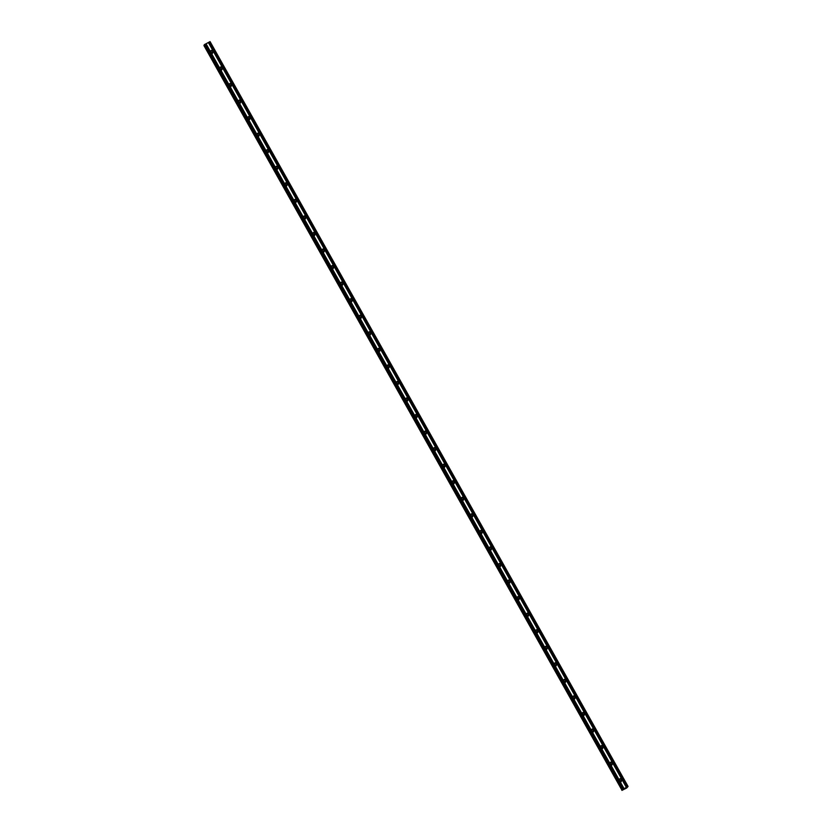 <?xml version="1.0" encoding="UTF-8"?>
<svg xmlns="http://www.w3.org/2000/svg" width="832" height="832" viewBox="0 0 832 832"><rect width="100%" height="100%" fill="white"/><g stroke="black" fill="none" stroke-linecap="round" stroke-linejoin="round"><path stroke-width="0.62" stroke-dasharray="4.16 3.12" d="M621.379 780.333A1.071 1.061 -159.2 0 1 619.362 780.759A1.071 1.061 -159.2 0 1 619.455 779.594M621.566 779.979A1.674 1.643 20.8 0 0 618.55 780.177A1.674 1.643 20.8 0 0 620.235 782.413A1.674 1.643 20.8 0 0 621.566 779.979A1.674 1.643 20.8 0 0 618.55 780.177A1.674 1.643 20.8 0 0 620.235 782.413A1.674 1.643 20.8 0 0 621.566 779.979M612.082 763.776A1.071 1.061 -159.2 0 1 610.074 764.213A1.071 1.061 -159.2 0 1 610.168 763.048M612.279 763.433A1.674 1.643 20.8 0 0 609.253 763.62A1.674 1.643 20.8 0 0 610.948 765.856A1.674 1.643 20.8 0 0 612.279 763.433A1.674 1.643 20.8 0 0 609.253 763.62A1.674 1.643 20.8 0 0 610.948 765.856A1.674 1.643 20.8 0 0 612.279 763.433M602.794 747.23A1.071 1.061 -159.2 0 1 600.787 747.656A1.071 1.061 -159.2 0 1 600.881 746.491M602.992 746.876A1.674 1.643 20.8 0 0 599.966 747.063A1.674 1.643 20.8 0 0 601.661 749.31A1.674 1.643 20.8 0 0 602.992 746.876A1.674 1.643 20.8 0 0 599.966 747.074A1.674 1.643 20.8 0 0 601.661 749.31A1.674 1.643 20.8 0 0 602.992 746.876M593.507 730.673A1.071 1.061 -159.2 0 1 591.5 731.11A1.071 1.061 -159.2 0 1 591.594 729.945M593.705 730.33A1.674 1.643 20.8 0 0 590.678 730.517A1.674 1.643 20.8 0 0 592.374 732.753A1.674 1.643 20.8 0 0 593.705 730.33A1.674 1.643 20.8 0 0 590.678 730.517A1.674 1.643 20.8 0 0 592.374 732.753A1.674 1.643 20.8 0 0 593.705 730.33M584.22 714.116A1.071 1.061 -159.2 0 1 582.213 714.553A1.071 1.061 -159.2 0 1 582.306 713.388M584.418 713.773A1.674 1.643 20.8 0 0 581.391 713.96A1.674 1.643 20.8 0 0 583.086 716.206A1.674 1.643 20.8 0 0 584.418 713.773A1.674 1.643 20.8 0 0 581.391 713.96A1.674 1.643 20.8 0 0 583.086 716.206A1.674 1.643 20.8 0 0 584.418 713.773M574.933 697.57A1.071 1.061 -159.2 0 1 572.926 698.006A1.071 1.061 -159.2 0 1 573.009 696.842M575.13 697.226A1.674 1.643 20.8 0 0 572.104 697.414A1.674 1.643 20.8 0 0 573.789 699.65A1.674 1.643 20.8 0 0 575.13 697.226A1.674 1.643 20.8 0 0 572.104 697.414A1.674 1.643 20.8 0 0 573.789 699.65A1.674 1.643 20.8 0 0 575.13 697.226M565.646 681.013A1.071 1.061 -159.2 0 1 563.638 681.45A1.071 1.061 -159.2 0 1 563.722 680.285M565.833 680.67A1.674 1.643 20.8 0 0 562.817 680.857A1.674 1.643 20.8 0 0 564.502 683.103A1.674 1.643 20.8 0 0 565.833 680.67A1.674 1.643 20.8 0 0 562.817 680.857A1.674 1.643 20.8 0 0 564.502 683.103A1.674 1.643 20.8 0 0 565.833 680.67M556.358 664.466A1.071 1.061 -159.2 0 1 554.341 664.903A1.071 1.061 -159.2 0 1 554.434 663.738M556.546 664.123A1.674 1.643 20.8 0 0 553.53 664.31A1.674 1.643 20.8 0 0 555.214 666.546A1.674 1.643 20.8 0 0 556.546 664.123A1.674 1.643 20.8 0 0 553.53 664.31A1.674 1.643 20.8 0 0 555.214 666.546A1.674 1.643 20.8 0 0 556.546 664.123M547.071 647.91A1.071 1.061 -159.2 0 1 545.054 648.346A1.071 1.061 -159.2 0 1 545.147 647.182M547.258 647.566A1.674 1.643 20.8 0 0 544.242 647.754A1.674 1.643 20.8 0 0 545.927 649.99A1.674 1.643 20.8 0 0 547.258 647.566A1.674 1.643 20.8 0 0 544.242 647.754A1.674 1.643 20.8 0 0 545.927 650A1.674 1.643 20.8 0 0 547.258 647.566M537.774 631.363A1.071 1.061 -159.2 0 1 535.766 631.8A1.071 1.061 -159.2 0 1 535.86 630.635M537.971 631.01A1.674 1.643 20.8 0 0 534.945 631.207A1.674 1.643 20.8 0 0 536.64 633.443A1.674 1.643 20.8 0 0 537.971 631.01A1.674 1.643 20.8 0 0 534.945 631.207A1.674 1.643 20.8 0 0 536.64 633.443A1.674 1.643 20.8 0 0 537.971 631.02M528.486 614.806A1.071 1.061 -159.2 0 1 526.479 615.243A1.071 1.061 -159.2 0 1 526.573 614.078M528.684 614.463A1.674 1.643 20.8 0 0 525.658 614.65A1.674 1.643 20.8 0 0 527.353 616.886A1.674 1.643 20.8 0 0 528.684 614.463A1.674 1.643 20.8 0 0 525.658 614.65A1.674 1.643 20.8 0 0 527.353 616.886A1.674 1.643 20.8 0 0 528.684 614.463M519.199 598.26A1.071 1.061 -159.2 0 1 517.192 598.697A1.071 1.061 -159.2 0 1 517.286 597.532M519.397 597.906A1.674 1.643 20.8 0 0 516.37 598.104A1.674 1.643 20.8 0 0 518.066 600.34A1.674 1.643 20.8 0 0 519.397 597.906A1.674 1.643 20.8 0 0 516.37 598.104A1.674 1.643 20.8 0 0 518.066 600.34A1.674 1.643 20.8 0 0 519.397 597.906M509.912 581.703A1.071 1.061 -159.2 0 1 507.905 582.14A1.071 1.061 -159.2 0 1 507.998 580.975M510.11 581.36A1.674 1.643 20.8 0 0 507.083 581.547A1.674 1.643 20.8 0 0 508.778 583.783A1.674 1.643 20.8 0 0 510.11 581.36A1.674 1.643 20.8 0 0 507.083 581.547A1.674 1.643 20.8 0 0 508.778 583.783A1.674 1.643 20.8 0 0 510.214 582.733A1.674 1.643 -159.2 0 1 507.208 582.878A1.674 1.643 -159.2 0 1 508.539 580.445A1.674 1.643 -159.2 0 1 510.234 582.691A1.674 1.643 20.8 0 0 510.11 581.36M500.625 565.157A1.071 1.061 -159.2 0 1 498.618 565.594A1.071 1.061 -159.2 0 1 498.701 564.429M500.822 564.803A1.674 1.643 20.8 0 0 497.796 565.001A1.674 1.643 20.8 0 0 499.481 567.237A1.674 1.643 20.8 0 0 500.822 564.803A1.674 1.643 20.8 0 0 497.796 565.001A1.674 1.643 20.8 0 0 499.481 567.237A1.674 1.643 20.8 0 0 500.822 564.803M491.338 548.6A1.071 1.061 -159.2 0 1 489.33 549.037A1.071 1.061 -159.2 0 1 489.414 547.872M491.525 548.257A1.674 1.643 20.8 0 0 488.509 548.444A1.674 1.643 20.8 0 0 490.194 550.68A1.674 1.643 20.8 0 0 491.525 548.257A1.674 1.643 20.8 0 0 488.509 548.444A1.674 1.643 20.8 0 0 490.194 550.68A1.674 1.643 20.8 0 0 491.525 548.257M482.05 532.054A1.071 1.061 -159.2 0 1 480.033 532.48A1.071 1.061 -159.2 0 1 480.126 531.315M482.238 531.7A1.674 1.643 20.8 0 0 479.222 531.887A1.674 1.643 20.8 0 0 480.906 534.134A1.674 1.643 20.8 0 0 482.238 531.7A1.674 1.643 20.8 0 0 479.222 531.898A1.674 1.643 20.8 0 0 480.906 534.134A1.674 1.643 20.8 0 0 482.238 531.7M472.763 515.497A1.071 1.061 -159.2 0 1 470.746 515.934A1.071 1.061 -159.2 0 1 470.839 514.769M472.95 515.154A1.674 1.643 20.8 0 0 469.934 515.341A1.674 1.643 20.8 0 0 471.619 517.577A1.674 1.643 20.8 0 0 472.95 515.154A1.674 1.643 20.8 0 0 469.934 515.341A1.674 1.643 20.8 0 0 471.619 517.577A1.674 1.643 20.8 0 0 472.95 515.154M463.466 498.95A1.071 1.061 -159.2 0 1 461.458 499.377A1.071 1.061 -159.2 0 1 461.552 498.212M463.663 498.597A1.674 1.643 20.8 0 0 460.637 498.784A1.674 1.643 20.8 0 0 462.332 501.03A1.674 1.643 20.8 0 0 463.663 498.597A1.674 1.643 20.8 0 0 460.637 498.784A1.674 1.643 20.8 0 0 462.332 501.03A1.674 1.643 20.8 0 0 463.663 498.597M454.178 482.394A1.071 1.061 -159.2 0 1 452.171 482.83A1.071 1.061 -159.2 0 1 452.265 481.666M454.376 482.05A1.674 1.643 20.8 0 0 451.35 482.238A1.674 1.643 20.8 0 0 453.045 484.474A1.674 1.643 20.8 0 0 454.376 482.05A1.674 1.643 20.8 0 0 451.35 482.238A1.674 1.643 20.8 0 0 453.045 484.474A1.674 1.643 20.8 0 0 454.376 482.05M444.891 465.837A1.071 1.061 -159.2 0 1 442.884 466.274A1.071 1.061 -159.2 0 1 442.978 465.109M445.089 465.494A1.674 1.643 20.8 0 0 442.062 465.681A1.674 1.643 20.8 0 0 443.758 467.927A1.674 1.643 20.8 0 0 445.089 465.494A1.674 1.643 20.8 0 0 442.062 465.681A1.674 1.643 20.8 0 0 443.758 467.927A1.674 1.643 20.8 0 0 445.089 465.494M435.604 449.29A1.071 1.061 -159.2 0 1 433.597 449.727A1.071 1.061 -159.2 0 1 433.69 448.562M435.802 448.947A1.674 1.643 20.8 0 0 432.775 449.134A1.674 1.643 20.8 0 0 434.47 451.37A1.674 1.643 20.8 0 0 435.802 448.947A1.674 1.643 20.8 0 0 432.775 449.134A1.674 1.643 20.8 0 0 434.47 451.37A1.674 1.643 20.8 0 0 435.802 448.947M426.317 432.734A1.071 1.061 -159.2 0 1 424.31 433.17A1.071 1.061 -159.2 0 1 424.393 432.006M426.514 432.39A1.674 1.643 20.8 0 0 423.488 432.578A1.674 1.643 20.8 0 0 425.173 434.814A1.674 1.643 20.8 0 0 426.514 432.39A1.674 1.643 20.8 0 0 423.488 432.578A1.674 1.643 20.8 0 0 425.173 434.824A1.674 1.643 20.8 0 0 426.514 432.39M417.03 416.187A1.071 1.061 -159.2 0 1 415.022 416.624A1.071 1.061 -159.2 0 1 415.106 415.459M417.217 415.834A1.674 1.643 20.8 0 0 414.201 416.031A1.674 1.643 20.8 0 0 415.886 418.267A1.674 1.643 20.8 0 0 417.217 415.834A1.674 1.643 20.8 0 0 414.201 416.031A1.674 1.643 20.8 0 0 415.886 418.267A1.674 1.643 20.8 0 0 417.217 415.844M407.742 399.63A1.071 1.061 -159.2 0 1 405.725 400.067A1.071 1.061 -159.2 0 1 405.818 398.902M407.93 399.287A1.674 1.643 20.8 0 0 404.914 399.474A1.674 1.643 20.8 0 0 406.598 401.71A1.674 1.643 20.8 0 0 407.93 399.287A1.674 1.643 20.8 0 0 404.914 399.474A1.674 1.643 20.8 0 0 406.598 401.71A1.674 1.643 20.8 0 0 407.93 399.287M398.445 383.084A1.071 1.061 -159.2 0 1 396.438 383.521A1.071 1.061 -159.2 0 1 396.531 382.356M398.642 382.73A1.674 1.643 20.8 0 0 395.626 382.928A1.674 1.643 20.8 0 0 397.311 385.164A1.674 1.643 20.8 0 0 398.642 382.73A1.674 1.643 20.8 0 0 395.626 382.928A1.674 1.643 20.8 0 0 397.311 385.164A1.674 1.643 20.8 0 0 398.642 382.73M389.158 366.527A1.071 1.061 -159.2 0 1 387.15 366.964A1.071 1.061 -159.2 0 1 387.244 365.799M389.355 366.184A1.674 1.643 20.8 0 0 386.329 366.371A1.674 1.643 20.8 0 0 388.024 368.607A1.674 1.643 20.8 0 0 389.355 366.184A1.674 1.643 20.8 0 0 386.329 366.371A1.674 1.643 20.8 0 0 388.024 368.607A1.674 1.643 20.8 0 0 389.355 366.184M379.87 349.981A1.071 1.061 -159.2 0 1 377.863 350.418A1.071 1.061 -159.2 0 1 377.957 349.253M380.068 349.627A1.674 1.643 20.8 0 0 377.042 349.825A1.674 1.643 20.8 0 0 378.737 352.061A1.674 1.643 20.8 0 0 380.068 349.627A1.674 1.643 20.8 0 0 377.042 349.825A1.674 1.643 20.8 0 0 378.737 352.061A1.674 1.643 20.8 0 0 380.068 349.627M370.583 333.424A1.071 1.061 -159.2 0 1 368.576 333.861A1.071 1.061 -159.2 0 1 368.67 332.696M370.781 333.081A1.674 1.643 20.8 0 0 367.754 333.268A1.674 1.643 20.8 0 0 369.45 335.504A1.674 1.643 20.8 0 0 370.781 333.081A1.674 1.643 20.8 0 0 367.754 333.268A1.674 1.643 20.8 0 0 369.45 335.504A1.674 1.643 20.8 0 0 370.781 333.081M361.296 316.878A1.071 1.061 -159.2 0 1 359.289 317.304A1.071 1.061 -159.2 0 1 359.372 316.139M361.494 316.524A1.674 1.643 20.8 0 0 358.467 316.722A1.674 1.643 20.8 0 0 360.162 318.958A1.674 1.643 20.8 0 0 361.494 316.524A1.674 1.643 20.8 0 0 358.467 316.722A1.674 1.643 20.8 0 0 360.162 318.958A1.674 1.643 20.8 0 0 361.494 316.524M352.009 300.321A1.071 1.061 -159.2 0 1 350.002 300.758A1.071 1.061 -159.2 0 1 350.085 299.593M352.206 299.978A1.674 1.643 20.8 0 0 349.18 300.165A1.674 1.643 20.8 0 0 350.865 302.401A1.674 1.643 20.8 0 0 352.206 299.978A1.674 1.643 20.8 0 0 349.18 300.165A1.674 1.643 20.8 0 0 350.865 302.401A1.674 1.643 20.8 0 0 352.196 299.978M342.722 283.774A1.071 1.061 -159.2 0 1 340.714 284.201A1.071 1.061 -159.2 0 1 340.798 283.036M342.909 283.421A1.674 1.643 20.8 0 0 339.893 283.608A1.674 1.643 20.8 0 0 341.578 285.854A1.674 1.643 20.8 0 0 342.909 283.421A1.674 1.643 20.8 0 0 339.893 283.608A1.674 1.643 20.8 0 0 341.578 285.854A1.674 1.643 20.8 0 0 342.909 283.421M333.434 267.218A1.071 1.061 -159.2 0 1 331.417 267.654A1.071 1.061 -159.2 0 1 331.51 266.49M333.622 266.874A1.674 1.643 20.8 0 0 330.606 267.062A1.674 1.643 20.8 0 0 332.29 269.298A1.674 1.643 20.8 0 0 333.622 266.874A1.674 1.643 20.8 0 0 330.606 267.062A1.674 1.643 20.8 0 0 332.29 269.298A1.674 1.643 20.8 0 0 333.622 266.874M324.137 250.661A1.071 1.061 -159.2 0 1 322.13 251.098A1.071 1.061 -159.2 0 1 322.223 249.933M324.334 250.318A1.674 1.643 20.8 0 0 321.308 250.505A1.674 1.643 20.8 0 0 323.003 252.751A1.674 1.643 20.8 0 0 324.334 250.318A1.674 1.643 20.8 0 0 321.308 250.505A1.674 1.643 20.8 0 0 323.003 252.751A1.674 1.643 20.8 0 0 324.334 250.318M314.85 234.114A1.071 1.061 -159.2 0 1 312.842 234.551A1.071 1.061 -159.2 0 1 312.936 233.386M315.047 233.771A1.674 1.643 20.8 0 0 312.021 233.958A1.674 1.643 20.8 0 0 313.716 236.194A1.674 1.643 20.8 0 0 315.047 233.771A1.674 1.643 20.8 0 0 312.021 233.958A1.674 1.643 20.8 0 0 313.716 236.194A1.674 1.643 20.8 0 0 315.047 233.771M305.562 217.558A1.071 1.061 -159.2 0 1 303.555 217.994A1.071 1.061 -159.2 0 1 303.649 216.83M305.76 217.214A1.674 1.643 20.8 0 0 302.734 217.402A1.674 1.643 20.8 0 0 304.429 219.648A1.674 1.643 20.8 0 0 305.76 217.214A1.674 1.643 20.8 0 0 302.734 217.402A1.674 1.643 20.8 0 0 304.429 219.648A1.674 1.643 20.8 0 0 305.76 217.214M296.275 201.011A1.071 1.061 -159.2 0 1 294.268 201.448A1.071 1.061 -159.2 0 1 294.362 200.283M296.473 200.668A1.674 1.643 20.8 0 0 293.446 200.855A1.674 1.643 20.8 0 0 295.142 203.091A1.674 1.643 20.8 0 0 296.473 200.668A1.674 1.643 20.8 0 0 293.446 200.855A1.674 1.643 20.8 0 0 295.142 203.091A1.674 1.643 20.8 0 0 296.473 200.668M286.988 184.454A1.071 1.061 -159.2 0 1 284.981 184.891A1.071 1.061 -159.2 0 1 285.064 183.726M287.186 184.111A1.674 1.643 20.8 0 0 284.159 184.298A1.674 1.643 20.8 0 0 285.844 186.534A1.674 1.643 20.8 0 0 287.186 184.111A1.674 1.643 20.8 0 0 284.159 184.298A1.674 1.643 20.8 0 0 285.844 186.534A1.674 1.643 20.8 0 0 287.186 184.111M277.701 167.908A1.071 1.061 -159.2 0 1 275.694 168.345A1.071 1.061 -159.2 0 1 275.777 167.18M277.888 167.554A1.674 1.643 20.8 0 0 274.872 167.752A1.674 1.643 20.8 0 0 276.557 169.988A1.674 1.643 20.8 0 0 277.888 167.554A1.674 1.643 20.8 0 0 274.872 167.752A1.674 1.643 20.8 0 0 276.557 169.988A1.674 1.643 20.8 0 0 277.888 167.554M268.414 151.351A1.071 1.061 -159.2 0 1 266.396 151.788A1.071 1.061 -159.2 0 1 266.49 150.623M268.601 151.008A1.674 1.643 20.8 0 0 265.585 151.195A1.674 1.643 20.8 0 0 267.27 153.431A1.674 1.643 20.8 0 0 268.601 151.008A1.674 1.643 20.8 0 0 265.585 151.195A1.674 1.643 20.8 0 0 267.27 153.431A1.674 1.643 20.8 0 0 268.601 151.008M259.126 134.805A1.071 1.061 -159.2 0 1 257.109 135.242A1.071 1.061 -159.2 0 1 257.202 134.077M259.314 134.451A1.674 1.643 20.8 0 0 256.298 134.649A1.674 1.643 20.8 0 0 257.982 136.885A1.674 1.643 20.8 0 0 259.314 134.451A1.674 1.643 20.8 0 0 256.298 134.649A1.674 1.643 20.8 0 0 257.982 136.885A1.674 1.643 20.8 0 0 259.314 134.451M249.829 118.248A1.071 1.061 -159.2 0 1 247.822 118.685A1.071 1.061 -159.2 0 1 247.915 117.52M250.026 117.905A1.674 1.643 20.8 0 0 247 118.092A1.674 1.643 20.8 0 0 248.695 120.328A1.674 1.643 20.8 0 0 250.026 117.905A1.674 1.643 20.8 0 0 247 118.092A1.674 1.643 20.8 0 0 248.695 120.328A1.674 1.643 20.8 0 0 250.026 117.905M240.542 101.702A1.071 1.061 -159.2 0 1 238.534 102.128A1.071 1.061 -159.2 0 1 238.628 100.963M240.739 101.348A1.674 1.643 20.8 0 0 237.713 101.546A1.674 1.643 20.8 0 0 239.408 103.782A1.674 1.643 20.8 0 0 240.739 101.348A1.674 1.643 20.8 0 0 237.713 101.546A1.674 1.643 20.8 0 0 239.408 103.782A1.674 1.643 20.8 0 0 240.739 101.348M231.254 85.145A1.071 1.061 -159.2 0 1 229.247 85.582A1.071 1.061 -159.2 0 1 229.341 84.417M231.452 84.802A1.674 1.643 20.8 0 0 228.426 84.989A1.674 1.643 20.8 0 0 230.121 87.225A1.674 1.643 20.8 0 0 231.452 84.802A1.674 1.643 20.8 0 0 228.426 84.989A1.674 1.643 20.8 0 0 230.121 87.225A1.674 1.643 20.8 0 0 231.452 84.802M221.967 68.598A1.071 1.061 -159.2 0 1 219.96 69.025A1.071 1.061 -159.2 0 1 220.054 67.86M222.165 68.245A1.674 1.643 20.8 0 0 219.138 68.432A1.674 1.643 20.8 0 0 220.834 70.678A1.674 1.643 20.8 0 0 222.165 68.245A1.674 1.643 20.8 0 0 219.138 68.432A1.674 1.643 20.8 0 0 220.834 70.678A1.674 1.643 20.8 0 0 222.165 68.245M212.68 52.042A1.071 1.061 -159.2 0 1 210.673 52.478A1.071 1.061 -159.2 0 1 210.756 51.314M212.878 51.698A1.674 1.643 20.8 0 0 209.851 51.886A1.674 1.643 20.8 0 0 211.536 54.122A1.674 1.643 20.8 0 0 212.878 51.698A1.674 1.643 20.8 0 0 209.851 51.886A1.674 1.643 20.8 0 0 211.536 54.122A1.674 1.643 20.8 0 0 212.878 51.698M210.153 52.759A1.674 1.643 -159.2 0 1 211.484 50.326A1.674 1.643 -159.2 0 1 213.169 52.572A1.674 1.643 -159.2 0 1 210.153 52.759M209.976 53.217A1.674 1.643 -159.2 0 1 211.307 50.783A1.674 1.643 -159.2 0 1 213.002 53.019A1.674 1.643 -159.2 0 1 209.976 53.217M219.44 69.306A1.674 1.643 -159.2 0 1 220.771 66.882A1.674 1.643 -159.2 0 1 222.456 69.118A1.674 1.643 -159.2 0 1 219.44 69.306M219.263 69.763A1.674 1.643 -159.2 0 1 220.594 67.34A1.674 1.643 -159.2 0 1 222.29 69.576A1.674 1.643 -159.2 0 1 219.263 69.763M228.727 85.862A1.674 1.643 -159.2 0 1 230.058 83.429A1.674 1.643 -159.2 0 1 231.754 85.675A1.674 1.643 -159.2 0 1 228.727 85.862M228.55 86.32A1.674 1.643 -159.2 0 1 229.882 83.886A1.674 1.643 -159.2 0 1 231.577 86.122A1.674 1.643 -159.2 0 1 228.55 86.32M238.014 102.409A1.674 1.643 -159.2 0 1 239.346 99.986A1.674 1.643 -159.2 0 1 241.041 102.222A1.674 1.643 -159.2 0 1 238.014 102.409M237.838 102.866A1.674 1.643 -159.2 0 1 239.169 100.443A1.674 1.643 -159.2 0 1 240.864 102.679A1.674 1.643 -159.2 0 1 237.838 102.866M247.302 118.966A1.674 1.643 -159.2 0 1 248.633 116.532A1.674 1.643 -159.2 0 1 250.328 118.778A1.674 1.643 -159.2 0 1 247.302 118.966M247.125 119.423A1.674 1.643 -159.2 0 1 248.466 116.99A1.674 1.643 -159.2 0 1 250.151 119.236A1.674 1.643 -159.2 0 1 247.125 119.423M256.589 135.512A1.674 1.643 -159.2 0 1 257.92 133.089A1.674 1.643 -159.2 0 1 259.615 135.325A1.674 1.643 -159.2 0 1 256.589 135.512M256.422 135.97A1.674 1.643 -159.2 0 1 257.754 133.546A1.674 1.643 -159.2 0 1 259.438 135.782A1.674 1.643 -159.2 0 1 256.422 135.97M265.876 152.069A1.674 1.643 -159.2 0 1 267.218 149.646A1.674 1.643 -159.2 0 1 268.902 151.882A1.674 1.643 -159.2 0 1 265.876 152.069M265.71 152.526A1.674 1.643 -159.2 0 1 267.041 150.093A1.674 1.643 -159.2 0 1 268.726 152.339A1.674 1.643 -159.2 0 1 265.71 152.526M275.174 168.626A1.674 1.643 -159.2 0 1 276.505 166.192A1.674 1.643 -159.2 0 1 278.19 168.428A1.674 1.643 -159.2 0 1 275.174 168.626M274.997 169.073A1.674 1.643 -159.2 0 1 276.328 166.65A1.674 1.643 -159.2 0 1 278.013 168.886A1.674 1.643 -159.2 0 1 274.997 169.073M284.461 185.172A1.674 1.643 -159.2 0 1 285.792 182.749A1.674 1.643 -159.2 0 1 287.477 184.985A1.674 1.643 -159.2 0 1 284.461 185.172M284.284 185.63A1.674 1.643 -159.2 0 1 285.615 183.196A1.674 1.643 -159.2 0 1 287.31 185.442A1.674 1.643 -159.2 0 1 284.284 185.63M293.748 201.729A1.674 1.643 -159.2 0 1 295.079 199.295A1.674 1.643 -159.2 0 1 296.764 201.531A1.674 1.643 -159.2 0 1 293.748 201.729M293.571 202.176A1.674 1.643 -159.2 0 1 294.902 199.753A1.674 1.643 -159.2 0 1 296.598 201.989A1.674 1.643 -159.2 0 1 293.571 202.176M303.035 218.275A1.674 1.643 -159.2 0 1 304.366 215.852A1.674 1.643 -159.2 0 1 306.062 218.088A1.674 1.643 -159.2 0 1 303.035 218.275M302.858 218.733A1.674 1.643 -159.2 0 1 304.19 216.31A1.674 1.643 -159.2 0 1 305.885 218.546A1.674 1.643 -159.2 0 1 302.858 218.733M312.322 234.832A1.674 1.643 -159.2 0 1 313.654 232.398A1.674 1.643 -159.2 0 1 315.349 234.634A1.674 1.643 -159.2 0 1 312.322 234.832M312.146 235.29A1.674 1.643 -159.2 0 1 313.477 232.856A1.674 1.643 -159.2 0 1 315.172 235.092A1.674 1.643 -159.2 0 1 312.146 235.29M321.61 251.378A1.674 1.643 -159.2 0 1 322.941 248.955A1.674 1.643 -159.2 0 1 324.636 251.191A1.674 1.643 -159.2 0 1 321.61 251.378M321.443 251.836A1.674 1.643 -159.2 0 1 322.774 249.413A1.674 1.643 -159.2 0 1 324.459 251.649A1.674 1.643 -159.2 0 1 321.443 251.836M330.897 267.935A1.674 1.643 -159.2 0 1 332.228 265.502A1.674 1.643 -159.2 0 1 333.923 267.748A1.674 1.643 -159.2 0 1 330.897 267.935M330.73 268.393A1.674 1.643 -159.2 0 1 332.062 265.959A1.674 1.643 -159.2 0 1 333.746 268.195A1.674 1.643 -159.2 0 1 330.73 268.393M340.184 284.482A1.674 1.643 -159.2 0 1 341.526 282.058A1.674 1.643 -159.2 0 1 343.21 284.294A1.674 1.643 -159.2 0 1 340.184 284.482M340.018 284.939A1.674 1.643 -159.2 0 1 341.349 282.516A1.674 1.643 -159.2 0 1 343.034 284.752A1.674 1.643 -159.2 0 1 340.018 284.939M349.482 301.038A1.674 1.643 -159.2 0 1 350.813 298.605A1.674 1.643 -159.2 0 1 352.498 300.851A1.674 1.643 -159.2 0 1 349.482 301.038M349.305 301.496A1.674 1.643 -159.2 0 1 350.636 299.062A1.674 1.643 -159.2 0 1 352.331 301.298A1.674 1.643 -159.2 0 1 349.305 301.496M358.769 317.585A1.674 1.643 -159.2 0 1 360.1 315.162A1.674 1.643 -159.2 0 1 361.785 317.398A1.674 1.643 -159.2 0 1 358.769 317.585M358.592 318.042A1.674 1.643 -159.2 0 1 359.923 315.619A1.674 1.643 -159.2 0 1 361.618 317.855A1.674 1.643 -159.2 0 1 358.592 318.042M368.056 334.142A1.674 1.643 -159.2 0 1 369.387 331.708A1.674 1.643 -159.2 0 1 371.072 333.954A1.674 1.643 -159.2 0 1 368.056 334.142M367.879 334.599A1.674 1.643 -159.2 0 1 369.21 332.166A1.674 1.643 -159.2 0 1 370.906 334.412A1.674 1.643 -159.2 0 1 367.879 334.599M377.343 350.688A1.674 1.643 -159.2 0 1 378.674 348.265A1.674 1.643 -159.2 0 1 380.37 350.501A1.674 1.643 -159.2 0 1 377.343 350.688M377.166 351.146A1.674 1.643 -159.2 0 1 378.498 348.722A1.674 1.643 -159.2 0 1 380.193 350.958A1.674 1.643 -159.2 0 1 377.166 351.146M386.63 367.245A1.674 1.643 -159.2 0 1 387.962 364.822A1.674 1.643 -159.2 0 1 389.657 367.058A1.674 1.643 -159.2 0 1 386.63 367.245M386.454 367.702A1.674 1.643 -159.2 0 1 387.795 365.269A1.674 1.643 -159.2 0 1 389.48 367.515A1.674 1.643 -159.2 0 1 386.454 367.702M395.918 383.802A1.674 1.643 -159.2 0 1 397.249 381.368A1.674 1.643 -159.2 0 1 398.944 383.604A1.674 1.643 -159.2 0 1 395.918 383.802M395.751 384.249A1.674 1.643 -159.2 0 1 397.082 381.826A1.674 1.643 -159.2 0 1 398.767 384.062A1.674 1.643 -159.2 0 1 395.751 384.249M405.205 400.348A1.674 1.643 -159.2 0 1 406.536 397.925A1.674 1.643 -159.2 0 1 408.231 400.161A1.674 1.643 -159.2 0 1 405.205 400.348M405.038 400.806A1.674 1.643 -159.2 0 1 406.37 398.372A1.674 1.643 -159.2 0 1 408.054 400.618A1.674 1.643 -159.2 0 1 405.038 400.806M414.492 416.905A1.674 1.643 -159.2 0 1 415.834 414.471A1.674 1.643 -159.2 0 1 417.518 416.707A1.674 1.643 -159.2 0 1 414.492 416.905M414.326 417.352A1.674 1.643 -159.2 0 1 415.657 414.929A1.674 1.643 -159.2 0 1 417.342 417.165A1.674 1.643 -159.2 0 1 414.326 417.352M423.79 433.451A1.674 1.643 -159.2 0 1 425.121 431.028A1.674 1.643 -159.2 0 1 426.806 433.264A1.674 1.643 -159.2 0 1 423.79 433.451M423.613 433.909A1.674 1.643 -159.2 0 1 424.944 431.486A1.674 1.643 -159.2 0 1 426.639 433.722A1.674 1.643 -159.2 0 1 423.613 433.909M433.077 450.008A1.674 1.643 -159.2 0 1 434.408 447.574A1.674 1.643 -159.2 0 1 436.093 449.81A1.674 1.643 -159.2 0 1 433.077 450.008M432.9 450.466A1.674 1.643 -159.2 0 1 434.231 448.032A1.674 1.643 -159.2 0 1 435.926 450.268A1.674 1.643 -159.2 0 1 432.9 450.466M442.364 466.554A1.674 1.643 -159.2 0 1 443.695 464.131A1.674 1.643 -159.2 0 1 445.38 466.367A1.674 1.643 -159.2 0 1 442.364 466.554M442.187 467.012A1.674 1.643 -159.2 0 1 443.518 464.589A1.674 1.643 -159.2 0 1 445.214 466.825A1.674 1.643 -159.2 0 1 442.187 467.012M451.651 483.111A1.674 1.643 -159.2 0 1 452.982 480.678A1.674 1.643 -159.2 0 1 454.678 482.924A1.674 1.643 -159.2 0 1 451.651 483.111M451.474 483.569A1.674 1.643 -159.2 0 1 452.806 481.135A1.674 1.643 -159.2 0 1 454.501 483.371A1.674 1.643 -159.2 0 1 451.474 483.569M460.938 499.658A1.674 1.643 -159.2 0 1 462.27 497.234A1.674 1.643 -159.2 0 1 463.965 499.47A1.674 1.643 -159.2 0 1 460.938 499.658M460.762 500.115A1.674 1.643 -159.2 0 1 462.103 497.692A1.674 1.643 -159.2 0 1 463.788 499.928A1.674 1.643 -159.2 0 1 460.762 500.115M470.226 516.214A1.674 1.643 -159.2 0 1 471.557 513.781A1.674 1.643 -159.2 0 1 473.252 516.027A1.674 1.643 -159.2 0 1 470.226 516.214M470.059 516.672A1.674 1.643 -159.2 0 1 471.39 514.238A1.674 1.643 -159.2 0 1 473.075 516.474A1.674 1.643 -159.2 0 1 470.059 516.672M479.513 532.761A1.674 1.643 -159.2 0 1 480.844 530.338A1.674 1.643 -159.2 0 1 482.539 532.574A1.674 1.643 -159.2 0 1 479.513 532.761M479.346 533.218A1.674 1.643 -159.2 0 1 480.678 530.795A1.674 1.643 -159.2 0 1 482.362 533.031A1.674 1.643 -159.2 0 1 479.346 533.218M488.8 549.318A1.674 1.643 -159.2 0 1 490.142 546.884A1.674 1.643 -159.2 0 1 491.826 549.13A1.674 1.643 -159.2 0 1 488.8 549.318M488.634 549.775A1.674 1.643 -159.2 0 1 489.965 547.342A1.674 1.643 -159.2 0 1 491.65 549.578A1.674 1.643 -159.2 0 1 488.634 549.775M498.098 565.864A1.674 1.643 -159.2 0 1 499.429 563.441A1.674 1.643 -159.2 0 1 501.114 565.677A1.674 1.643 -159.2 0 1 498.098 565.864M497.921 566.322A1.674 1.643 -159.2 0 1 499.252 563.898A1.674 1.643 -159.2 0 1 500.947 566.134A1.674 1.643 -159.2 0 1 497.921 566.322M507.385 582.421A1.674 1.643 -159.2 0 1 508.716 579.998A1.674 1.643 -159.2 0 1 510.401 582.234A1.674 1.643 -159.2 0 1 507.385 582.421M516.672 598.978A1.674 1.643 -159.2 0 1 518.003 596.544A1.674 1.643 -159.2 0 1 519.698 598.78A1.674 1.643 -159.2 0 1 516.672 598.978M516.495 599.425A1.674 1.643 -159.2 0 1 517.826 597.002A1.674 1.643 -159.2 0 1 519.522 599.238A1.674 1.643 -159.2 0 1 516.495 599.425M525.959 615.524A1.674 1.643 -159.2 0 1 527.29 613.101A1.674 1.643 -159.2 0 1 528.986 615.337A1.674 1.643 -159.2 0 1 525.959 615.524M525.782 615.982A1.674 1.643 -159.2 0 1 527.114 613.548A1.674 1.643 -159.2 0 1 528.809 615.794A1.674 1.643 -159.2 0 1 525.782 615.982M535.246 632.081A1.674 1.643 -159.2 0 1 536.578 629.647A1.674 1.643 -159.2 0 1 538.273 631.883A1.674 1.643 -159.2 0 1 535.246 632.081M535.07 632.528A1.674 1.643 -159.2 0 1 536.411 630.105A1.674 1.643 -159.2 0 1 538.096 632.341A1.674 1.643 -159.2 0 1 535.07 632.528M544.534 648.627A1.674 1.643 -159.2 0 1 545.865 646.204A1.674 1.643 -159.2 0 1 547.56 648.44A1.674 1.643 -159.2 0 1 544.534 648.627M544.367 649.085A1.674 1.643 -159.2 0 1 545.698 646.651A1.674 1.643 -159.2 0 1 547.383 648.898A1.674 1.643 -159.2 0 1 544.367 649.085M553.821 665.184A1.674 1.643 -159.2 0 1 555.162 662.75A1.674 1.643 -159.2 0 1 556.847 664.986A1.674 1.643 -159.2 0 1 553.821 665.184M553.654 665.631A1.674 1.643 -159.2 0 1 554.986 663.208A1.674 1.643 -159.2 0 1 556.67 665.444A1.674 1.643 -159.2 0 1 553.654 665.631M563.118 681.73A1.674 1.643 -159.2 0 1 564.45 679.307A1.674 1.643 -159.2 0 1 566.134 681.543A1.674 1.643 -159.2 0 1 563.118 681.73M562.942 682.188A1.674 1.643 -159.2 0 1 564.273 679.765A1.674 1.643 -159.2 0 1 565.958 682.001A1.674 1.643 -159.2 0 1 562.942 682.188M572.406 698.287A1.674 1.643 -159.2 0 1 573.737 695.854A1.674 1.643 -159.2 0 1 575.422 698.09A1.674 1.643 -159.2 0 1 572.406 698.287M572.229 698.745A1.674 1.643 -159.2 0 1 573.56 696.311A1.674 1.643 -159.2 0 1 575.255 698.547A1.674 1.643 -159.2 0 1 572.229 698.745M581.693 714.834A1.674 1.643 -159.2 0 1 583.024 712.41A1.674 1.643 -159.2 0 1 584.709 714.646A1.674 1.643 -159.2 0 1 581.693 714.834M581.516 715.291A1.674 1.643 -159.2 0 1 582.847 712.868A1.674 1.643 -159.2 0 1 584.542 715.104A1.674 1.643 -159.2 0 1 581.516 715.291M590.98 731.39A1.674 1.643 -159.2 0 1 592.311 728.957A1.674 1.643 -159.2 0 1 594.006 731.203A1.674 1.643 -159.2 0 1 590.98 731.39M590.803 731.848A1.674 1.643 -159.2 0 1 592.134 729.414A1.674 1.643 -159.2 0 1 593.83 731.65A1.674 1.643 -159.2 0 1 590.803 731.848M600.267 747.937A1.674 1.643 -159.2 0 1 601.598 745.514A1.674 1.643 -159.2 0 1 603.294 747.75A1.674 1.643 -159.2 0 1 600.267 747.937M600.09 748.394A1.674 1.643 -159.2 0 1 601.422 745.971A1.674 1.643 -159.2 0 1 603.117 748.207A1.674 1.643 -159.2 0 1 600.09 748.394M609.554 764.494A1.674 1.643 -159.2 0 1 610.886 762.06A1.674 1.643 -159.2 0 1 612.581 764.306A1.674 1.643 -159.2 0 1 609.554 764.494M609.388 764.951A1.674 1.643 -159.2 0 1 610.719 762.518A1.674 1.643 -159.2 0 1 612.404 764.754A1.674 1.643 -159.2 0 1 609.388 764.951M618.842 781.04A1.674 1.643 -159.2 0 1 620.173 778.617A1.674 1.643 -159.2 0 1 621.868 780.853A1.674 1.643 -159.2 0 1 618.842 781.04M618.675 781.498A1.674 1.643 -159.2 0 1 620.006 779.074A1.674 1.643 -159.2 0 1 621.691 781.31A1.674 1.643 -159.2 0 1 618.675 781.498M206.222 44.138L206.762 43.846L206.222 44.138M206.294 43.95L206.835 43.659L206.294 43.95M206.846 43.638L206.138 44.19L206.846 43.649M207.345 43.378L207.927 43.066L207.345 43.389M621.951 790.4L203.965 45.552L208.718 43.16L210.08 41.6M208.863 43.046L626.85 787.883L208.863 43.046M204.36 45.198L204.87 44.855L622.762 789.526M622.211 789.724L204.225 44.886L204.87 44.855M625.695 788.102L625.102 788.497M625.175 788.299L625.799 787.956M208.988 42.63L626.922 787.394M627.016 787.457L208.957 42.505M208.718 43.16L626.704 787.998M204.828 45.25L622.804 790.088M622.69 790.119L204.734 45.282L622.679 790.109M204.932 44.803L622.835 789.506M210.018 41.756L628.004 786.594M209.966 41.798L627.952 786.646M209.019 42.453L626.995 787.29M208.905 42.64L626.891 787.478L208.905 42.65M208.946 42.64L626.902 787.436M209.498 42.442L627.349 787.051M209.56 42.411L627.411 787.01M209.768 42.338L627.588 786.885M209.799 42.338L627.619 786.874L209.799 42.328M209.768 42.422L627.754 787.259M209.726 42.463L627.713 787.301M209.477 42.63L627.463 787.467M209.404 42.671L627.39 787.509M208.822 43.087L626.808 787.925M204.246 45.448L622.232 790.286M204.173 45.479L622.159 790.317M204.974 44.772L622.887 789.485M205.026 44.73L622.95 789.454M205.078 44.585L623.064 789.422L205.078 44.585M205.046 44.595L623.022 789.433M619.518 779.282L619.299 779.875M610.23 762.736L610.012 763.329M600.943 746.179L600.725 746.772M591.656 729.633L591.427 730.226M582.369 713.076L582.14 713.669M573.082 696.53L572.853 697.122M563.794 679.973L563.566 680.566M554.507 663.426L554.278 664.009M545.21 646.87L544.991 647.462M535.922 630.323L535.704 630.906M526.635 613.766L526.417 614.359M517.348 597.21L517.119 597.802M508.061 580.663L507.832 581.256M498.774 564.106L498.545 564.699M489.486 547.56L489.258 548.153M480.199 531.003L479.97 531.596M470.902 514.457L470.683 515.05M461.614 497.9L461.396 498.493M452.327 481.354L452.109 481.946M443.04 464.797L442.811 465.39M433.753 448.25L433.524 448.843M424.466 431.694L424.237 432.286M415.178 415.147L414.95 415.73M405.891 398.59L405.662 399.183M396.594 382.034L396.375 382.626M387.306 365.487L387.088 366.08M378.019 348.93L377.79 349.523M368.732 332.384L368.503 332.977M359.445 315.827L359.216 316.42M350.158 299.281L349.929 299.874M340.87 282.724L340.642 283.317M331.573 266.178L331.354 266.77M322.286 249.621L322.067 250.214M312.998 233.074L312.78 233.667M303.711 216.518L303.482 217.11M294.424 199.971L294.195 200.554M285.137 183.414L284.908 184.007M275.85 166.868L275.621 167.45M266.562 150.311L266.334 150.904M257.265 133.754L257.046 134.347M247.978 117.208L247.759 117.801M238.69 100.651L238.472 101.244M229.403 84.105L229.174 84.698M220.116 67.548L219.887 68.141M210.829 51.002L210.6 51.594M212.836 51.761L212.618 52.354M222.123 68.318L221.905 68.91M231.41 84.864L231.192 85.457M240.708 101.421L240.479 102.014M249.995 117.967L249.766 118.56M259.282 134.524L259.054 135.117M268.57 151.07L268.341 151.663M277.857 167.627L277.628 168.22M287.144 184.184L286.926 184.766M296.431 200.73L296.213 201.323M305.718 217.287L305.5 217.88M315.016 233.834L314.787 234.426M324.303 250.39L324.074 250.983M333.59 266.937L333.362 267.53M342.878 283.494L342.649 284.086M352.165 300.04L351.936 300.633M361.452 316.597L361.234 317.19M370.739 333.143L370.521 333.736M380.026 349.7L379.808 350.293M389.324 366.246L389.095 366.839M398.611 382.803L398.382 383.396M407.898 399.36L407.67 399.942M417.186 415.906L416.957 416.499M426.473 432.463L426.254 433.046M435.76 449.01L435.542 449.602M445.047 465.566L444.829 466.159M454.345 482.113L454.116 482.706M463.632 498.67L463.403 499.262M472.919 515.216L472.69 515.809M482.206 531.773L481.978 532.366M491.494 548.319L491.265 548.912M500.781 564.876L500.562 565.469M510.068 581.422L509.85 582.015M519.355 597.979L519.137 598.572M528.653 614.536L528.424 615.118M537.94 631.082L537.711 631.675M547.227 647.639L546.998 648.222M556.514 664.186L556.286 664.778M565.802 680.742L565.573 681.335M575.089 697.289L574.87 697.882M584.376 713.846L584.158 714.438M593.663 730.392L593.445 730.985M602.961 746.949L602.732 747.542M612.248 763.495L612.019 764.088M621.535 780.052L621.306 780.645"/><path stroke-width="1.25" d="M619.59 780.177A1.071 1.061 -159.2 0 1 620.443 778.617A1.071 1.061 -159.2 0 1 621.535 780.052A1.071 1.061 -159.2 0 1 619.59 780.177M619.455 779.594A1.071 1.061 -159.2 0 1 621.379 780.333M610.303 763.62A1.071 1.061 -159.2 0 1 611.156 762.06A1.071 1.061 -159.2 0 1 612.248 763.495A1.071 1.061 -159.2 0 1 610.303 763.62M610.168 763.048A1.071 1.061 -159.2 0 1 612.082 763.776M601.016 747.074A1.071 1.061 -159.2 0 1 601.869 745.503A1.071 1.061 -159.2 0 1 602.961 746.949A1.071 1.061 -159.2 0 1 601.016 747.074M600.881 746.491A1.071 1.061 -159.2 0 1 602.794 747.23M591.729 730.517A1.071 1.061 -159.2 0 1 592.582 728.957A1.071 1.061 -159.2 0 1 593.663 730.392A1.071 1.061 -159.2 0 1 591.729 730.517M591.594 729.945A1.071 1.061 -159.2 0 1 593.507 730.673M582.431 713.96A1.071 1.061 -159.2 0 1 583.294 712.4A1.071 1.061 -159.2 0 1 584.376 713.846A1.071 1.061 -159.2 0 1 582.431 713.96M582.306 713.388A1.071 1.061 -159.2 0 1 584.22 714.116M573.144 697.414A1.071 1.061 -159.2 0 1 574.007 695.854A1.071 1.061 -159.2 0 1 575.089 697.289A1.071 1.061 -159.2 0 1 573.144 697.414M573.009 696.842A1.071 1.061 -159.2 0 1 574.933 697.57M563.857 680.857A1.071 1.061 -159.2 0 1 564.72 679.297A1.071 1.061 -159.2 0 1 565.802 680.742A1.071 1.061 -159.2 0 1 563.857 680.857M563.722 680.285A1.071 1.061 -159.2 0 1 565.646 681.013M554.57 664.31A1.071 1.061 -159.2 0 1 555.422 662.75A1.071 1.061 -159.2 0 1 556.514 664.186A1.071 1.061 -159.2 0 1 554.57 664.31M554.434 663.738A1.071 1.061 -159.2 0 1 556.358 664.466M545.282 647.754A1.071 1.061 -159.2 0 1 546.135 646.194A1.071 1.061 -159.2 0 1 547.227 647.639A1.071 1.061 -159.2 0 1 545.282 647.754M545.147 647.182A1.071 1.061 -159.2 0 1 547.071 647.91M535.995 631.207A1.071 1.061 -159.2 0 1 536.848 629.647A1.071 1.061 -159.2 0 1 537.94 631.082A1.071 1.061 -159.2 0 1 535.995 631.207M535.86 630.635A1.071 1.061 -159.2 0 1 537.774 631.363M526.708 614.65A1.071 1.061 -159.2 0 1 527.561 613.09A1.071 1.061 -159.2 0 1 528.653 614.536A1.071 1.061 -159.2 0 1 526.708 614.65M526.573 614.078A1.071 1.061 -159.2 0 1 528.486 614.806M517.421 598.104A1.071 1.061 -159.2 0 1 518.274 596.544A1.071 1.061 -159.2 0 1 519.355 597.979A1.071 1.061 -159.2 0 1 517.421 598.104M517.286 597.532A1.071 1.061 -159.2 0 1 519.199 598.26M508.123 581.547A1.071 1.061 -159.2 0 1 508.986 579.987A1.071 1.061 -159.2 0 1 510.068 581.422A1.071 1.061 -159.2 0 1 508.123 581.547M507.998 580.975A1.071 1.061 -159.2 0 1 509.912 581.703M498.836 565.001A1.071 1.061 -159.2 0 1 499.699 563.441A1.071 1.061 -159.2 0 1 500.781 564.876A1.071 1.061 -159.2 0 1 498.836 565.001M498.701 564.429A1.071 1.061 -159.2 0 1 500.625 565.157M489.549 548.444A1.071 1.061 -159.2 0 1 490.412 546.884A1.071 1.061 -159.2 0 1 491.494 548.319A1.071 1.061 -159.2 0 1 489.549 548.444M489.414 547.872A1.071 1.061 -159.2 0 1 491.338 548.6M480.262 531.898A1.071 1.061 -159.2 0 1 481.114 530.327A1.071 1.061 -159.2 0 1 482.206 531.773A1.071 1.061 -159.2 0 1 480.262 531.898M480.126 531.315A1.071 1.061 -159.2 0 1 482.05 532.054M470.974 515.341A1.071 1.061 -159.2 0 1 471.827 513.781A1.071 1.061 -159.2 0 1 472.919 515.216A1.071 1.061 -159.2 0 1 470.974 515.341M470.839 514.769A1.071 1.061 -159.2 0 1 472.763 515.497M461.687 498.784A1.071 1.061 -159.2 0 1 462.54 497.224A1.071 1.061 -159.2 0 1 463.632 498.67A1.071 1.061 -159.2 0 1 461.687 498.784M461.552 498.212A1.071 1.061 -159.2 0 1 463.466 498.95M452.4 482.238A1.071 1.061 -159.2 0 1 453.253 480.678A1.071 1.061 -159.2 0 1 454.345 482.113A1.071 1.061 -159.2 0 1 452.4 482.238M452.265 481.666A1.071 1.061 -159.2 0 1 454.178 482.394M443.113 465.681A1.071 1.061 -159.2 0 1 443.966 464.121A1.071 1.061 -159.2 0 1 445.047 465.566A1.071 1.061 -159.2 0 1 443.113 465.681M442.978 465.109A1.071 1.061 -159.2 0 1 444.891 465.837M433.815 449.134A1.071 1.061 -159.2 0 1 434.678 447.574A1.071 1.061 -159.2 0 1 435.76 449.01A1.071 1.061 -159.2 0 1 433.815 449.134M433.69 448.562A1.071 1.061 -159.2 0 1 435.604 449.29M424.528 432.578A1.071 1.061 -159.2 0 1 425.391 431.018A1.071 1.061 -159.2 0 1 426.473 432.463A1.071 1.061 -159.2 0 1 424.528 432.578M424.393 432.006A1.071 1.061 -159.2 0 1 426.317 432.734M415.241 416.031A1.071 1.061 -159.2 0 1 416.104 414.471A1.071 1.061 -159.2 0 1 417.186 415.906A1.071 1.061 -159.2 0 1 415.241 416.031M415.106 415.459A1.071 1.061 -159.2 0 1 417.03 416.187M405.954 399.474A1.071 1.061 -159.2 0 1 406.806 397.914A1.071 1.061 -159.2 0 1 407.898 399.36A1.071 1.061 -159.2 0 1 405.954 399.474M405.818 398.902A1.071 1.061 -159.2 0 1 407.742 399.63M396.666 382.928A1.071 1.061 -159.2 0 1 397.519 381.368A1.071 1.061 -159.2 0 1 398.611 382.803A1.071 1.061 -159.2 0 1 396.666 382.928M396.531 382.356A1.071 1.061 -159.2 0 1 398.445 383.084M387.379 366.371A1.071 1.061 -159.2 0 1 388.232 364.811A1.071 1.061 -159.2 0 1 389.324 366.246A1.071 1.061 -159.2 0 1 387.379 366.371M387.244 365.799A1.071 1.061 -159.2 0 1 389.158 366.527M378.092 349.825A1.071 1.061 -159.2 0 1 378.945 348.265A1.071 1.061 -159.2 0 1 380.026 349.7A1.071 1.061 -159.2 0 1 378.092 349.825M377.957 349.253A1.071 1.061 -159.2 0 1 379.87 349.981M368.805 333.268A1.071 1.061 -159.2 0 1 369.658 331.708A1.071 1.061 -159.2 0 1 370.739 333.143A1.071 1.061 -159.2 0 1 368.805 333.268M368.67 332.696A1.071 1.061 -159.2 0 1 370.583 333.424M359.507 316.722A1.071 1.061 -159.2 0 1 360.37 315.151A1.071 1.061 -159.2 0 1 361.452 316.597A1.071 1.061 -159.2 0 1 359.507 316.722M359.372 316.139A1.071 1.061 -159.2 0 1 361.296 316.878M350.22 300.165A1.071 1.061 -159.2 0 1 351.083 298.605A1.071 1.061 -159.2 0 1 352.165 300.04A1.071 1.061 -159.2 0 1 350.22 300.165M350.085 299.593A1.071 1.061 -159.2 0 1 352.009 300.321M340.933 283.608A1.071 1.061 -159.2 0 1 341.786 282.048A1.071 1.061 -159.2 0 1 342.878 283.494A1.071 1.061 -159.2 0 1 340.933 283.608M340.798 283.036A1.071 1.061 -159.2 0 1 342.722 283.774M331.646 267.062A1.071 1.061 -159.2 0 1 332.498 265.502A1.071 1.061 -159.2 0 1 333.59 266.937A1.071 1.061 -159.2 0 1 331.646 267.062M331.51 266.49A1.071 1.061 -159.2 0 1 333.434 267.218M322.358 250.505A1.071 1.061 -159.2 0 1 323.211 248.945A1.071 1.061 -159.2 0 1 324.303 250.39A1.071 1.061 -159.2 0 1 322.358 250.505M322.223 249.933A1.071 1.061 -159.2 0 1 324.137 250.661M313.071 233.958A1.071 1.061 -159.2 0 1 313.924 232.398A1.071 1.061 -159.2 0 1 315.016 233.834A1.071 1.061 -159.2 0 1 313.071 233.958M312.936 233.386A1.071 1.061 -159.2 0 1 314.85 234.114M303.784 217.402A1.071 1.061 -159.2 0 1 304.637 215.842A1.071 1.061 -159.2 0 1 305.718 217.287A1.071 1.061 -159.2 0 1 303.784 217.402M303.649 216.83A1.071 1.061 -159.2 0 1 305.562 217.558M294.486 200.855A1.071 1.061 -159.2 0 1 295.35 199.295A1.071 1.061 -159.2 0 1 296.431 200.73A1.071 1.061 -159.2 0 1 294.486 200.855M294.362 200.283A1.071 1.061 -159.2 0 1 296.275 201.011M285.199 184.298A1.071 1.061 -159.2 0 1 286.062 182.738A1.071 1.061 -159.2 0 1 287.144 184.184A1.071 1.061 -159.2 0 1 285.199 184.298M285.064 183.726A1.071 1.061 -159.2 0 1 286.988 184.454M275.912 167.752A1.071 1.061 -159.2 0 1 276.775 166.192A1.071 1.061 -159.2 0 1 277.857 167.627A1.071 1.061 -159.2 0 1 275.912 167.752M275.777 167.18A1.071 1.061 -159.2 0 1 277.701 167.908M266.625 151.195A1.071 1.061 -159.2 0 1 267.478 149.635A1.071 1.061 -159.2 0 1 268.57 151.07A1.071 1.061 -159.2 0 1 266.625 151.195M266.49 150.623A1.071 1.061 -159.2 0 1 268.414 151.351M257.338 134.649A1.071 1.061 -159.2 0 1 258.19 133.089A1.071 1.061 -159.2 0 1 259.282 134.524A1.071 1.061 -159.2 0 1 257.338 134.649M257.202 134.077A1.071 1.061 -159.2 0 1 259.126 134.805M248.05 118.092A1.071 1.061 -159.2 0 1 248.903 116.532A1.071 1.061 -159.2 0 1 249.995 117.967A1.071 1.061 -159.2 0 1 248.05 118.092M247.915 117.52A1.071 1.061 -159.2 0 1 249.829 118.248M238.763 101.546A1.071 1.061 -159.2 0 1 239.616 99.986A1.071 1.061 -159.2 0 1 240.708 101.421A1.071 1.061 -159.2 0 1 238.763 101.546M238.628 100.963A1.071 1.061 -159.2 0 1 240.542 101.702M229.476 84.989A1.071 1.061 -159.2 0 1 230.329 83.429A1.071 1.061 -159.2 0 1 231.41 84.864A1.071 1.061 -159.2 0 1 229.476 84.989M229.341 84.417A1.071 1.061 -159.2 0 1 231.254 85.145M220.178 68.442A1.071 1.061 -159.2 0 1 221.042 66.872A1.071 1.061 -159.2 0 1 222.123 68.318A1.071 1.061 -159.2 0 1 220.178 68.442M220.054 67.86A1.071 1.061 -159.2 0 1 221.967 68.598M210.891 51.886A1.071 1.061 -159.2 0 1 211.754 50.326A1.071 1.061 -159.2 0 1 212.836 51.761A1.071 1.061 -159.2 0 1 210.891 51.886M210.756 51.314A1.071 1.061 -159.2 0 1 212.68 52.042M628.066 786.438L210.08 41.6L204.589 44.502L204.194 44.897L622.17 789.724L628.066 786.438L626.704 787.998L621.92 790.4L623.064 789.422L622.17 789.734L204.194 44.897M203.934 45.562L621.993 790.275L203.965 45.469M625.102 788.497L625.685 788.112M625.175 788.299L625.799 787.956M208.343 42.484L626.33 787.322M206.034 43.732L624.021 788.57M208.437 42.453L626.423 787.29M208.686 42.318L626.673 787.155M208.801 42.234L626.787 787.072M209.789 41.704L627.775 786.542M204.246 44.741L622.232 789.578M204.589 44.502L622.565 789.35M205.577 43.971L623.553 788.809M205.67 43.94L623.657 788.778M205.92 43.805L623.906 788.642M204.256 45.271L622.242 790.109M204.329 45.219L622.315 790.057"/></g></svg>
